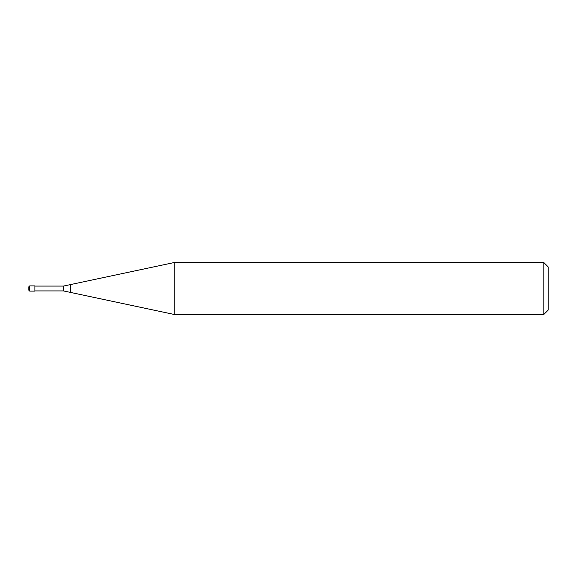 <?xml version="1.0" encoding="UTF-8"?>
<svg xmlns="http://www.w3.org/2000/svg" width="577" height="577" viewBox="0 0 577 577"><rect width="100%" height="100%" fill="white"/><g stroke="black" fill="none" stroke-linecap="round" stroke-linejoin="round"><path stroke-width="0.87" d="M28.85 290.231L28.85 288.5L28.85 290.231L29.715 291.096L29.715 285.903L34.908 285.903L34.908 291.096L29.715 291.096M28.85 288.5L28.85 286.769L28.85 288.5M543.822 314.465L543.822 262.535L548.15 266.862L548.15 310.137L543.822 314.465L174.225 314.465L63.47 290.923L34.908 290.923M34.908 286.077L63.47 286.077L174.225 262.535L543.822 262.535M70.509 292.416L70.509 284.584M174.225 314.465L174.225 262.535M63.47 290.923L63.47 286.077M29.715 285.903L28.85 286.769"/></g></svg>

